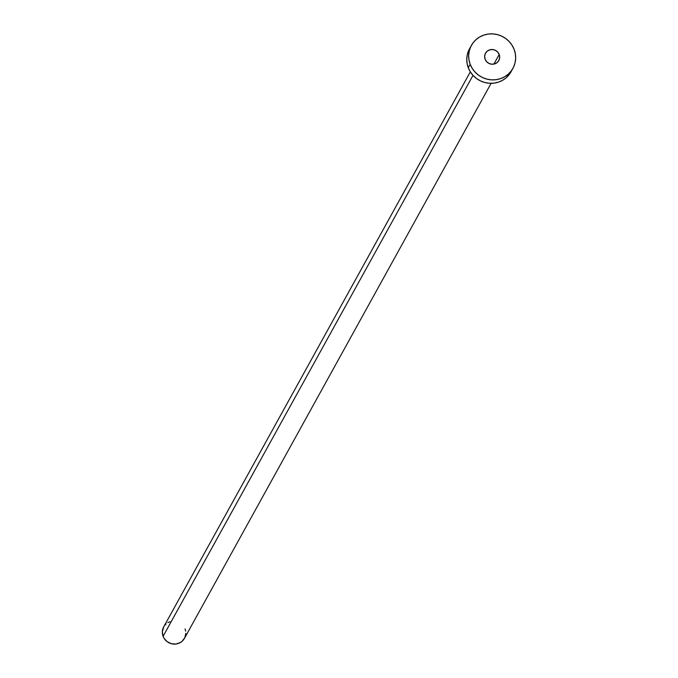 <?xml version="1.0" encoding="UTF-8"?>
<svg xmlns="http://www.w3.org/2000/svg" width="678" height="678" viewBox="0 0 678 678"><rect width="100%" height="100%" fill="white"/><g stroke="black" fill="none" stroke-linecap="round" stroke-linejoin="round"><path stroke-width="1.02" d="M499.203 54.494A7.594 7.297 -151.1 0 1 491.686 64.207A7.594 7.297 -151.1 0 1 485.126 59.249L486.685 61.732L489.075 63.486L491.931 64.224L494.83 63.842L497.321 62.41L499.025 60.122L499.686 57.35L499.203 54.494L497.644 52.011L495.254 50.265L492.398 49.519L489.499 49.901L487.016 51.342L485.304 53.621L484.643 56.401L485.126 59.249A7.594 7.297 -151.1 0 1 492.643 49.536A7.594 7.297 -151.1 0 1 499.203 54.494L493.898 64.096L499.203 54.494M470.337 71.86L163.703 626.879A11.857 11.399 28.9 0 0 163.093 636.328L473.007 75.36L163.093 636.328A11.857 11.399 28.9 0 0 173.348 644.066A11.857 11.399 28.9 0 0 184.467 638.345L491.101 83.326M470.176 64.3A23.722 22.806 -151.1 0 1 471.405 45.401A23.722 22.806 -151.1 0 1 493.652 33.959A23.722 22.806 -151.1 0 1 514.153 49.452A23.722 22.806 -151.1 0 1 512.924 68.342A23.722 22.806 -151.1 0 1 490.677 79.784A23.722 22.806 -151.1 0 1 470.176 64.3L468.278 67.732L470.176 64.3L468.973 59.901L468.668 55.393L469.261 50.935L470.735 46.714L473.032 42.875L476.066 39.578L479.71 36.951L483.846 35.078L488.296 34.053L492.889 33.9L497.466 34.629L501.83 36.214L505.822 38.595L509.297 41.672L512.11 45.341L514.153 49.452L515.356 53.842L515.661 58.35L515.068 62.808L513.593 67.029L511.297 70.868L508.263 74.165L504.618 76.792L500.483 78.665L496.033 79.69L491.44 79.843L486.872 79.114L482.499 77.529L478.507 75.148L475.032 72.071L472.227 68.402L470.176 64.3M471.405 45.401L469.507 48.833A23.722 22.806 28.9 0 0 468.278 67.732A23.722 22.806 28.9 0 0 488.787 83.216A23.722 22.806 28.9 0 0 511.034 71.775L512.924 68.342M511.076 71.698L506.373 77.597L502.72 80.233L498.593 82.097L494.143 83.123L489.541 83.275L484.973 82.547L480.6 80.962L476.609 78.589L473.142 75.504L470.329 71.843L468.278 67.732L467.083 63.334L466.769 58.825L467.362 54.376L469.557 48.748M185.077 628.904L185.679 631.099M185.831 633.354L184.806 637.693L182.136 641.261L180.314 642.575L176.026 644.024L171.441 643.736L167.254 641.752L164.118 638.379L163.093 636.328L162.339 631.871L163.729 626.836M164.517 625.616L166.034 623.972M167.864 622.65L169.924 621.718"/></g></svg>

